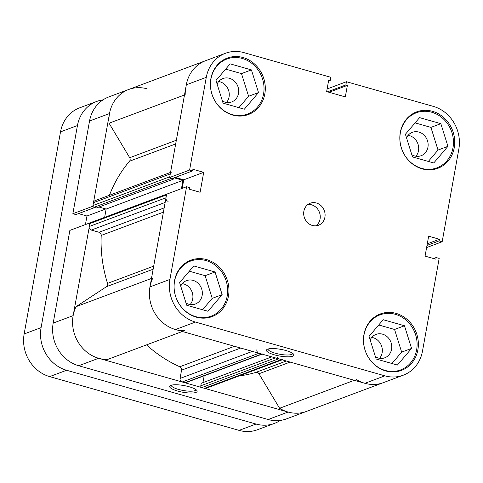 <?xml version="1.0" encoding="UTF-8"?>
<svg xmlns="http://www.w3.org/2000/svg" width="483" height="483" viewBox="0 0 483 483"><rect width="100%" height="100%" fill="white"/><g stroke="black" fill="none" stroke-linecap="round" stroke-linejoin="round"><path stroke-width="0.72" d="M109.448 195.277A127.868 114.863 -110.5 0 1 129.51 161.219A2.94 2.638 69.5 0 0 129.704 157.712L109.055 123.207A35.271 31.685 -110.5 0 1 109.502 113.547A35.271 31.685 -110.5 0 1 128.713 89.476A35.271 31.685 69.5 0 0 109.502 113.547L92.821 206.253L72.861 213.721L89.542 121.016A35.271 31.685 -110.5 0 1 108.753 96.944L205.529 60.731A35.271 31.685 -110.5 0 0 186.317 84.809L169.636 177.515L189.596 170.046L206.277 77.34L186.317 84.809A35.271 31.685 -110.5 0 1 205.529 60.731L225.489 53.263A35.271 31.685 69.5 0 0 206.277 77.34M182.333 331.483L107.618 359.443A35.271 31.685 -110.5 0 1 73.144 315.634A35.271 31.685 -110.5 0 1 76.048 306.675L151.475 278.45M184.434 330.698A35.271 31.685 -110.5 0 1 149.959 286.89A35.271 31.685 -110.5 0 1 152.863 277.93M76.048 306.675L106.502 286.673A2.94 2.638 69.5 0 0 107.528 283.4A127.868 114.863 -110.5 0 1 101.213 235.42A2.94 2.638 69.5 0 0 99.039 232.269L164.172 207.901M262.094 354.124L185.653 382.723A1.467 1.322 -110.5 0 1 184.886 382.753L182.188 381.987A2.94 2.638 -110.5 0 1 180.062 378.437L181.548 370.177A2.94 2.638 69.5 0 0 179.785 366.76A127.868 114.863 -110.5 0 1 146.524 344.88M356.406 379.517A35.271 31.685 -110.5 0 0 383.321 382.663A35.271 31.685 -110.5 0 1 364.9 383.309L384.86 375.84A35.271 31.685 69.5 0 0 403.281 375.194L286.546 418.87A35.271 31.685 -110.5 0 1 268.125 419.516L288.085 412.047A35.271 31.685 69.5 0 0 306.506 411.401A35.271 31.685 -110.5 0 1 279.591 408.262L258.948 373.751A2.94 2.638 69.5 0 0 255.851 372.405A127.868 114.863 -110.5 0 1 239.037 375.949M165.989 197.776L166.508 194.903L89.693 223.641L89.174 226.521L165.989 197.776A2.94 2.638 69.5 0 0 168.12 201.333M89.693 223.641A1.467 1.322 -110.5 0 1 90.496 222.639L167.311 193.9A1.467 1.322 69.5 0 0 167.058 194.027M104.654 217.338L106.145 209.061L98.961 207.026M173.403 178.094L173.198 179.247L96.383 207.986L94.016 207.316A1.467 1.322 -110.5 0 1 92.953 205.541L93.467 202.661A2.94 2.638 -110.5 0 1 95.073 200.656L170.553 172.413M282.157 359.823L206.084 388.284A2.94 2.638 -110.5 0 1 204.55 388.338L281.366 359.594A2.94 2.638 69.5 0 0 282.899 359.539M277.604 357.052A1.467 1.322 69.5 0 0 278.667 358.833L201.852 387.571L204.55 388.338M201.852 387.571A1.467 1.322 -110.5 0 1 200.789 385.796L201.242 383.267L271.784 356.877M202.951 382.627L204.182 375.792M165.15 202.443L91.305 230.071L99.039 232.269M91.305 230.071A2.94 2.638 -110.5 0 1 89.174 226.521M256.878 349.692A2.94 2.638 69.5 0 0 259.003 353.248L182.188 381.987M184.886 382.753L261.701 354.015L259.003 353.248M261.701 354.015A1.467 1.322 69.5 0 0 262.468 353.985M278.667 358.833L281.366 359.594M185.87 94.469A35.271 31.685 -110.5 0 1 186.317 84.809M171.888 171.918A2.94 2.638 69.5 0 0 170.282 173.922L93.467 202.661M92.953 205.541L169.768 176.796L170.282 173.922M169.823 177.569A1.467 1.322 69.5 0 0 170.831 178.577L94.016 207.316M173.198 179.247L170.831 178.577M181.463 188.642L182.96 180.322L174.146 177.816M279.591 408.262L354.311 380.302M109.055 123.207L184.488 94.982M106.145 209.061L182.96 180.322M102.964 99.896A35.271 31.685 69.5 0 0 96.654 101.466A35.271 31.685 69.5 0 0 77.449 125.544L41.085 327.625A35.271 31.685 69.5 0 0 66.6 370.268L49.658 376.607L239.091 430.377L256.026 424.044L66.6 370.268M256.026 424.044A35.271 31.685 69.5 0 0 274.447 423.398A35.271 31.685 69.5 0 0 280.237 420.439M49.658 376.607A35.271 31.685 -110.5 0 1 24.15 333.964L60.508 131.877A35.271 31.685 -110.5 0 1 79.719 107.806L96.654 101.466M274.447 423.398L257.511 429.737A35.271 31.685 -110.5 0 1 239.091 430.377M263.555 93.998A29.397 26.402 -110.5 0 1 247.544 114.06A29.397 26.402 -110.5 0 1 220.339 107.715A29.397 26.402 -110.5 0 1 210.932 79.061A29.397 26.402 -110.5 0 1 226.944 58.998A29.397 26.402 -110.5 0 1 254.149 65.344A29.397 26.402 -110.5 0 1 263.555 93.998M452.982 147.768A29.397 26.402 -110.5 0 1 436.976 167.83A29.397 26.402 -110.5 0 1 409.771 161.485A29.397 26.402 -110.5 0 1 400.365 132.831A29.397 26.402 -110.5 0 1 416.376 112.768A29.397 26.402 -110.5 0 1 443.581 119.114A29.397 26.402 -110.5 0 1 452.982 147.768M416.624 349.855A29.397 26.402 -110.5 0 1 400.612 369.918A29.397 26.402 -110.5 0 1 373.407 363.572A29.397 26.402 -110.5 0 1 364.001 334.918A29.397 26.402 -110.5 0 1 380.012 314.856A29.397 26.402 -110.5 0 1 407.217 321.201A29.397 26.402 -110.5 0 1 416.624 349.855M227.191 296.079A29.397 26.402 -110.5 0 1 211.186 316.142A29.397 26.402 -110.5 0 1 183.981 309.796A29.397 26.402 -110.5 0 1 174.574 281.142A29.397 26.402 -110.5 0 1 190.586 261.08A29.397 26.402 -110.5 0 1 217.791 267.425A29.397 26.402 -110.5 0 1 227.191 296.079M324.908 217.217A11.755 10.56 69.5 0 0 321.147 205.758A11.755 10.56 69.5 0 0 310.261 203.216A11.755 10.56 69.5 0 0 303.861 211.246A11.755 10.56 69.5 0 0 307.623 222.705A11.755 10.56 69.5 0 0 318.502 225.241A11.755 10.56 69.5 0 0 324.908 217.217M315.96 225.815A11.755 10.56 69.5 0 0 320.066 219.028A11.755 10.56 69.5 0 0 307.967 204.46M292.662 356.237A13.965 3.387 10.2 0 1 275.274 355.071A13.965 3.387 10.2 0 1 267.008 349.463A13.965 3.387 10.2 0 1 267.667 349.143A13.965 3.387 10.2 0 1 281.686 349.529A13.965 3.387 10.2 0 1 293.622 354.25A13.965 3.387 10.2 0 1 292.662 356.237M268.143 348.986A12.492 3.031 -169.8 0 0 268.119 349.07A12.492 3.031 -169.8 0 0 277.526 353.785A12.492 3.031 -169.8 0 0 291.599 354.456A12.492 3.031 -169.8 0 0 292.71 353.496A12.492 3.031 -169.8 0 0 292.722 353.411M454.243 147.732A30.127 27.066 69.5 0 0 444.608 118.359A30.127 27.066 69.5 0 0 416.72 111.857A30.127 27.066 69.5 0 0 400.31 132.42A30.127 27.066 69.5 0 0 409.952 161.793A30.127 27.066 69.5 0 0 437.833 168.295A30.127 27.066 69.5 0 0 454.243 147.732M412.017 114.399A30.127 27.066 69.5 0 0 411.691 114.441M264.817 93.956A30.127 27.066 69.5 0 0 255.175 64.589A30.127 27.066 69.5 0 0 227.294 58.081A30.127 27.066 69.5 0 0 210.884 78.644A30.127 27.066 69.5 0 0 220.52 108.017A30.127 27.066 69.5 0 0 248.407 114.519A30.127 27.066 69.5 0 0 264.817 93.956M222.591 60.629A30.127 27.066 69.5 0 0 222.258 60.665M228.459 296.043A30.127 27.066 69.5 0 0 218.817 266.67A30.127 27.066 69.5 0 0 190.93 260.168A30.127 27.066 69.5 0 0 174.52 280.732A30.127 27.066 69.5 0 0 184.162 310.104A30.127 27.066 69.5 0 0 212.049 316.606A30.127 27.066 69.5 0 0 228.459 296.043M186.227 262.71A30.127 27.066 69.5 0 0 185.901 262.752M417.886 349.813A30.127 27.066 69.5 0 0 408.244 320.446A30.127 27.066 69.5 0 0 380.363 313.938A30.127 27.066 69.5 0 0 363.953 334.502A30.127 27.066 69.5 0 0 373.588 363.874A30.127 27.066 69.5 0 0 401.476 370.376A30.127 27.066 69.5 0 0 417.886 349.813M375.659 316.486A30.127 27.066 69.5 0 0 375.327 316.522M370.165 339.911A12.492 11.224 -110.5 0 1 376.015 334.399A12.492 11.224 -110.5 0 1 387.577 337.092A12.492 11.224 -110.5 0 1 391.574 349.269A12.492 11.224 -110.5 0 1 384.77 357.8A12.492 11.224 -110.5 0 1 375.454 356.816M379.59 358.32A12.492 11.224 69.5 0 0 382.138 352.801A12.492 11.224 69.5 0 0 371.765 337.406M180.733 286.141A12.492 11.224 -110.5 0 1 186.589 280.623A12.492 11.224 -110.5 0 1 198.151 283.322A12.492 11.224 -110.5 0 1 202.148 295.499A12.492 11.224 -110.5 0 1 195.343 304.024A12.492 11.224 -110.5 0 1 186.027 303.04M190.157 304.544A12.492 11.224 69.5 0 0 192.711 299.031A12.492 11.224 69.5 0 0 182.333 283.636M217.096 84.054A12.492 11.224 -110.5 0 1 222.947 78.542A12.492 11.224 -110.5 0 1 234.509 81.235A12.492 11.224 -110.5 0 1 238.505 93.412A12.492 11.224 -110.5 0 1 231.701 101.943A12.492 11.224 -110.5 0 1 222.385 100.959M226.521 102.462A12.492 11.224 69.5 0 0 229.069 96.944A12.492 11.224 69.5 0 0 218.696 81.549M406.523 137.83A12.492 11.224 -110.5 0 1 412.379 132.312A12.492 11.224 -110.5 0 1 423.941 135.011A12.492 11.224 -110.5 0 1 427.938 147.188A12.492 11.224 -110.5 0 1 421.134 155.713A12.492 11.224 -110.5 0 1 411.818 154.729M415.948 156.232A12.492 11.224 69.5 0 0 418.501 150.72A12.492 11.224 69.5 0 0 408.123 135.325M426.604 247.568L442.168 241.742L458.85 149.036A35.271 31.685 69.5 0 0 433.342 106.393L346.438 81.724L327.106 88.957M169.919 279.422L186.595 186.716L166.635 194.184L149.959 286.89L169.919 279.422A35.271 31.685 69.5 0 0 195.428 322.064L175.468 329.533L364.9 383.309M328.512 81.162L330.227 80.516L330.813 77.292L243.909 52.623A35.271 31.685 69.5 0 0 225.489 53.263M175.468 329.533A35.271 31.685 -110.5 0 1 149.959 286.89M182.206 188.364L183.745 179.809L175.263 177.4M186.595 186.716L189.626 187.579L189.33 189.203L200.119 192.264L203.705 172.34L192.916 169.279L192.62 170.904L172.66 178.372L169.636 177.515M442.168 241.742L439.144 240.884L439.439 239.254L428.65 236.193L425.064 256.123L435.853 259.184L436.143 257.554L439.168 258.417L422.492 351.123A35.271 31.685 69.5 0 1 403.281 375.194M330.227 80.516L328.706 80.087L326.635 91.595L345.315 96.896L347.386 85.388L345.858 84.954L346.438 81.724M192.62 170.904L189.596 170.046M384.86 375.84L195.428 322.064M391.967 363.506L401.657 352.131L394.563 329.466L378.738 324.974M202.54 309.736L212.23 298.361L205.13 275.696L189.306 271.204M238.904 107.649L248.588 96.274L241.494 73.609L225.67 69.117M428.33 161.425L438.021 150.05L430.921 127.385L415.096 122.893M329.001 92.265L347.386 85.388M327.474 91.83L345.858 84.954M183.745 179.809L203.705 172.34M427.28 243.806L439.439 239.254M426.99 245.43L439.144 240.884M433.547 258.532L436.143 257.554M215.05 271.983L222.15 294.648L207.98 311.275L186.716 305.244L179.616 282.573L193.786 265.946L215.05 271.983L205.13 275.696M222.15 294.648L212.23 298.361M404.482 325.759L411.576 348.424L397.412 365.051L376.142 359.014L369.048 336.349L383.212 319.722L404.482 325.759L394.563 329.466M411.576 348.424L401.657 352.131M440.84 123.672L447.94 146.337L433.77 162.964L412.506 156.933L405.406 134.262L419.576 117.635L440.84 123.672L430.921 127.385M447.94 146.337L438.021 150.05M251.414 69.902L258.508 92.567L244.344 109.194L223.08 103.157L215.979 80.492L230.149 63.865L251.414 69.902L241.494 73.609M258.508 92.567L248.588 96.274M170.891 385.349A13.965 3.387 10.2 0 1 184.911 385.742A13.965 3.387 10.2 0 1 196.847 390.457A13.965 3.387 10.2 0 1 195.887 392.444A13.965 3.387 10.2 0 1 178.499 391.278A13.965 3.387 10.2 0 1 170.233 385.669A13.965 3.387 10.2 0 1 170.891 385.349M171.368 385.192A12.492 3.031 -169.8 0 0 171.344 385.277A12.492 3.031 -169.8 0 0 180.751 389.992A12.492 3.031 -169.8 0 0 194.824 390.669A12.492 3.031 -169.8 0 0 195.935 389.703A12.492 3.031 -169.8 0 0 195.947 389.618M90.007 222.977L73.144 315.634A35.271 31.685 69.5 0 0 98.653 358.277L78.693 365.746L268.125 419.516M288.085 412.047L98.653 358.277M147.134 88.83A35.271 31.685 69.5 0 0 128.713 89.476M72.861 213.721L75.885 214.579L94.753 207.527M78.693 365.746A35.271 31.685 -110.5 0 1 53.184 323.103L69.866 230.397L89.82 222.929M78.487 213.607L86.97 216.016L85.431 224.571M105.807 208.964L86.97 216.016M175.679 143.946L129.51 161.219M107.528 283.4L153.697 266.127M163.405 212.152L101.213 235.42M179.785 366.76L234.49 346.287M255.851 372.405L286.322 361.006M290.132 362.087L258.948 373.751M153.135 269.218L106.502 286.673M129.704 157.712L176.337 140.263M200.789 385.796L275.364 357.891M240.691 348.05L181.548 370.177M180.062 378.437L252.392 351.37M77.449 125.544L60.508 131.877M24.15 333.964L41.085 327.625M109.502 113.547L89.542 121.016M53.184 323.103L73.144 315.634M247.544 114.06L242.587 115.914M436.976 167.83L432.013 169.69M400.612 369.918L395.655 371.771M211.186 316.142L206.223 318.001M190.586 261.08L185.623 262.939M380.012 314.856L375.056 316.709M416.376 112.768L411.413 114.628M226.944 58.998L221.987 60.852"/></g></svg>
